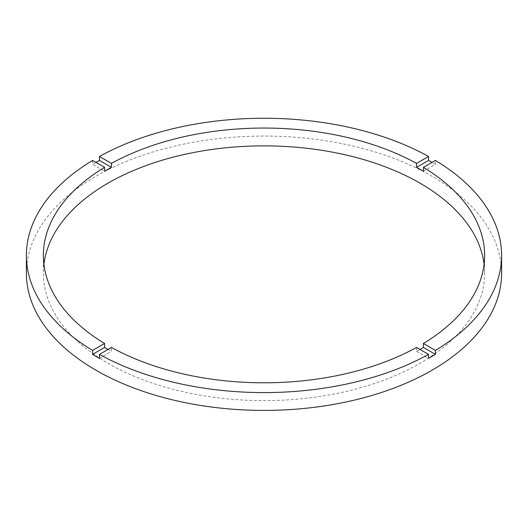 <?xml version="1.0" encoding="UTF-8"?>
<svg xmlns="http://www.w3.org/2000/svg" width="528" height="528" viewBox="0 0 528 528"><rect width="100%" height="100%" fill="white"/><g stroke="black" fill="none" stroke-linecap="round" stroke-linejoin="round"><path stroke-width="0.4" stroke-dasharray="2.64 1.98" d="M43.91 264.33A220.631 127.38 0 0 0 43.369 273.24A220.631 127.38 0 0 0 107.989 363.31A220.631 127.38 0 0 0 348.434 390.918A220.631 127.38 0 0 0 484.631 273.24A220.631 127.38 0 0 0 484.09 264.33M107.989 349.45L107.989 349.45A220.631 127.38 0 0 0 111.461 351.41L111.461 347.45M501.6 273.24A237.6 137.174 0 0 0 432.01 176.24A237.6 137.174 0 0 0 173.072 146.5A237.6 137.174 0 0 0 26.4 273.24M423.397 171.31L435.402 164.38A237.6 137.174 0 0 0 432.01 162.38L432.01 162.38M435.402 164.38L435.402 160.426M92.598 160.426L92.598 164.38L104.603 171.31M95.99 162.38A237.6 137.174 0 0 0 92.598 164.38M416.539 347.45L416.539 351.41A220.631 127.38 0 0 0 420.011 349.45M99.455 358.34L111.461 351.41M416.539 351.41L428.545 358.34M43.369 255.42L43.369 273.24M484.631 255.42L484.631 273.24"/><path stroke-width="0.79" d="M107.989 349.45A220.631 127.38 0 0 1 104.603 347.45L104.603 343.49L92.598 350.42A237.6 137.174 0 0 1 26.4 255.42L26.4 273.24A237.6 137.174 0 0 0 95.99 370.24A237.6 137.174 0 0 0 354.928 399.973A237.6 137.174 0 0 0 501.6 273.24L501.6 255.42A237.6 137.174 0 0 0 435.402 160.426L423.397 167.356A220.631 127.38 0 0 1 484.631 255.42A220.631 127.38 0 0 1 423.397 343.49L423.397 347.45A220.631 127.38 0 0 1 420.011 349.45M26.4 255.42A237.6 137.174 0 0 1 92.598 160.426L104.603 167.356A220.631 127.38 0 0 0 43.369 255.42A220.631 127.38 0 0 0 104.603 343.49M104.603 167.356L104.603 171.31A220.631 127.38 0 0 1 111.461 167.356L111.461 163.396L99.455 156.466A237.6 137.174 0 0 1 428.545 156.466L416.539 163.396A220.631 127.38 0 0 0 111.461 163.396M416.539 163.396L416.539 167.356A220.631 127.38 0 0 1 420.011 169.31A220.631 127.38 0 0 1 423.397 171.31L423.397 167.356M484.09 264.33A220.631 127.38 0 0 0 420.011 183.17A220.631 127.38 0 0 0 186.754 153.925A220.631 127.38 0 0 0 43.91 264.33M104.603 347.45L92.598 354.38A237.6 137.174 0 0 0 95.99 356.38A237.6 137.174 0 0 0 99.455 358.34L99.455 354.38A237.6 137.174 0 0 0 428.545 354.38L428.545 358.34A237.6 137.174 0 0 0 435.402 354.38L423.397 347.45M435.402 354.38L435.402 350.42A237.6 137.174 0 0 0 501.6 255.42M435.402 350.42L423.397 343.49M99.455 354.38L111.461 347.45A220.631 127.38 0 0 0 416.539 347.45L428.545 354.38M92.598 354.38L92.598 350.42M111.461 167.356L99.455 160.426A237.6 137.174 0 0 0 95.99 162.38M99.455 160.426L99.455 156.466M428.545 156.466L428.545 160.426L416.539 167.356M432.01 162.38A237.6 137.174 0 0 0 428.545 160.426"/></g></svg>
